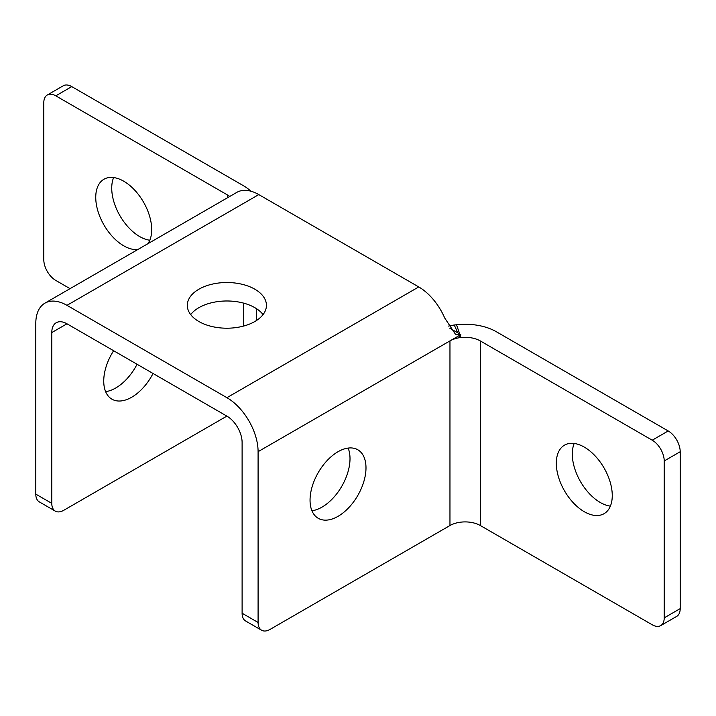 <?xml version="1.0" encoding="UTF-8"?>
<svg xmlns="http://www.w3.org/2000/svg" width="716" height="716" viewBox="0 0 716 716"><rect width="100%" height="100%" fill="white"/><g stroke="black" fill="none" stroke-linecap="round" stroke-linejoin="round"><path stroke-width="1.07" d="M70.043 288.655L55.785 280.421A16.951 9.791 60 0 1 43.792 259.657L43.792 102.764A16.951 9.791 60 0 1 47.301 94.995A16.951 9.791 60 0 1 55.785 95.837L71.77 86.609L243.655 185.847A44.079 25.454 180 0 1 250.69 191.145M229.738 196.461A21.48 12.396 0 0 0 227.67 195.074L55.785 95.837M226.874 416.112L63.778 510.284A16.951 9.791 -60 0 1 55.293 511.117A16.951 9.791 -60 0 1 51.785 503.357L51.785 332.564A21.48 12.396 -120 0 1 56.233 322.728A21.48 12.396 -120 0 1 66.973 323.793L226.918 416.139A21.48 12.396 -120 0 1 242.106 442.443L242.106 613.236A16.951 9.791 120 0 0 245.615 621.005L261.6 630.232A16.951 9.791 -60 0 1 258.091 622.472L258.091 451.671A44.079 25.454 60 0 0 226.918 397.684L66.973 305.338A44.079 25.454 60 0 0 44.929 303.154A44.079 25.454 60 0 0 35.8 323.337L35.8 494.13A16.951 9.791 120 0 0 39.308 501.889L55.293 511.117M153.045 373.492A39.559 22.84 -60 0 1 111.929 399.179A39.559 22.84 -60 0 1 113.62 350.733M449.854 328.277L460.835 334.623L455.662 334.578L444.672 317.922A44.079 25.454 -120 0 0 418.744 286.937L258.798 194.591A44.079 25.454 -120 0 0 236.754 192.407L44.929 303.154M263.058 314.593A39.559 22.84 -0 0 0 254.851 307.674A39.559 22.84 -0 0 0 190.689 314.593M660.707 625.614L676.692 616.387A16.951 9.791 -120 0 0 680.2 608.627L680.2 451.733A16.951 9.791 -120 0 0 668.207 430.96L652.222 440.197A16.951 9.791 60 0 1 664.215 460.961L664.215 617.854A16.951 9.791 60 0 1 660.707 625.614A16.951 9.791 60 0 1 652.222 624.773L480.338 525.535A21.48 12.396 180 0 0 449.961 525.535L270.084 629.391A16.951 9.791 -60 0 1 261.6 630.232M652.222 440.197L480.338 340.95A21.48 12.396 0 0 0 460.943 337.558L459.842 337.648A21.48 12.396 -0 0 0 449.961 340.897L258.091 451.671M556.314 463.27A39.559 22.84 60 0 1 564.503 445.155A39.559 22.84 60 0 1 594.996 455.752A39.559 22.84 60 0 1 612.261 495.57A39.559 22.84 60 0 1 604.071 513.676A39.559 22.84 60 0 1 573.579 503.08A39.559 22.84 60 0 1 556.314 463.27M457.712 332.815L454.257 325.001L456.522 324.76A44.079 25.454 180 0 1 496.322 331.723L668.207 430.96M310.046 500.18A39.559 22.84 -60 0 1 327.31 460.37A39.559 22.84 -60 0 1 357.803 449.773A39.559 22.84 -60 0 1 365.992 467.879A39.559 22.84 -60 0 1 348.728 507.698A39.559 22.84 -60 0 1 318.235 518.295A39.559 22.84 -60 0 1 310.046 500.18M448.592 326.075A44.079 25.454 180 0 1 454.257 325.001M459.842 337.648L458.983 335.697L449.961 340.897L449.961 525.535M460.835 334.623L458.983 335.697M311.934 510.759A39.559 22.84 120 0 0 350.008 458.652A39.559 22.84 120 0 0 348.119 448.073M198.896 321.52A39.559 22.84 180 0 1 187.315 305.365A39.559 22.84 180 0 1 211.73 284.261A39.559 22.84 180 0 1 254.851 289.21A39.559 22.84 180 0 1 266.433 305.365A39.559 22.84 180 0 1 242.008 326.469A39.559 22.84 180 0 1 198.896 321.52M574.187 443.464A39.559 22.84 -120 0 0 580.488 481.608A39.559 22.84 -120 0 0 610.372 506.14M105.628 391.643A39.559 22.84 120 0 0 137.06 364.265M71.77 86.609A16.951 9.791 -120 0 0 63.285 85.768L47.301 94.995M137.767 249.553A39.559 22.84 60 0 1 109.763 233.452A39.559 22.84 60 0 1 95.747 197.356A39.559 22.84 60 0 1 103.936 179.251A39.559 22.84 60 0 1 134.429 189.847A39.559 22.84 60 0 1 151.694 229.657A39.559 22.84 60 0 1 147.908 243.7M113.62 177.559A39.559 22.84 -120 0 0 111.732 188.129A39.559 22.84 -120 0 0 149.805 240.236M243.655 326.048L243.655 303.137M227.67 197.652L227.67 195.074M66.973 323.793L51.785 332.564M258.798 194.591L66.973 305.338M680.2 608.627L664.215 617.854M480.338 340.95L480.338 525.535M664.215 460.961L680.2 451.733M258.091 622.472L242.106 613.236M460.943 337.558L460.084 335.052M459.708 333.969L456.522 324.76M226.918 397.684L418.744 286.937M51.785 503.357L35.8 494.13M256.57 320.455L256.57 308.73"/></g></svg>
